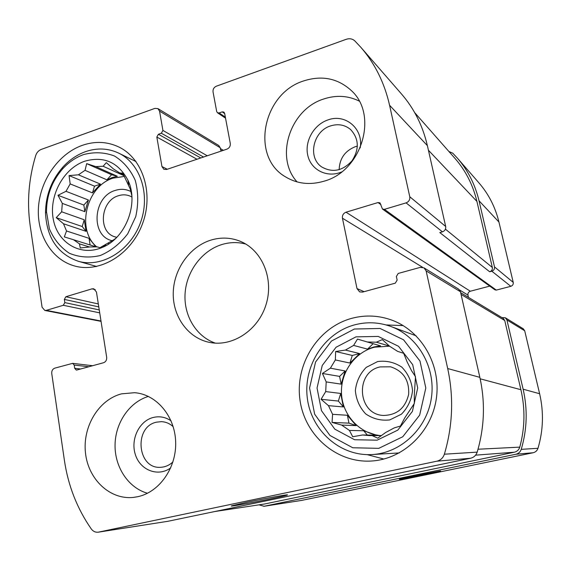 <?xml version="1.0" encoding="UTF-8"?>
<svg xmlns="http://www.w3.org/2000/svg" width="571" height="571" viewBox="0 0 571 571"><rect width="100%" height="100%" fill="white"/><g stroke="black" fill="none" stroke-linecap="round" stroke-linejoin="round"><path stroke-width="0.86" d="M381.442 435.602L369.373 435.587L362.585 434.995L376.346 435.116L363.67 430.755L349.445 430.448L341.679 425.088L356.176 425.609L347.389 415.274L332.593 414.325L328.468 405.653L343.385 406.945L340.694 393.448L325.698 391.592L326.198 381.899L322.415 373.463L330.381 368.181L345.177 370.964L341.158 384.14L326.198 381.899M349.959 363.056L352.286 355.447L359.659 353.585L349.959 363.056L335.355 359.937L330.381 368.181M359.659 353.585L345.419 350.066L353.613 345.412L357.467 339.088L380.5 345.855L373.905 346.968L367.56 349.124L353.613 345.412M389.572 346.19L374.633 347.168C354.512 352.2 340.016 373.056 341.537 394.411C342.878 415.781 360.201 434.203 381.078 435.594M389.408 346.04L376.36 342.193L367.032 341.986M371.985 435.53L377.766 438.185L385.718 432.468L394.211 427.907L400.442 426.037L404.739 417.922L414.346 403.44L414.275 395.26L415.495 376.682L411.627 370.815L407.194 362.043L403.661 353.285L397.644 351.393L389.643 346.262L382.334 339.617L376.36 342.193M355.976 336.854L336.069 347.247L322.244 365.454L317.048 388.016L321.48 410.677L334.799 429.149L354.605 439.741L377.117 440.177L397.816 430.113L412.376 411.448L417.701 388.016L412.705 364.691L398.544 346.297L378.245 336.433L355.976 336.854M335.355 359.937L335.648 351.508L345.419 350.066M328.468 405.653L321.073 399.3L325.698 391.592M341.679 425.088L332.051 422.419L332.593 414.325M362.585 434.995L352.714 436.736L349.445 430.448M89.511 246.993L79.448 243.853L73.445 239.706L95.814 246.772L89.055 238.328L66.529 230.984L63.481 223.753L86.071 231.341L84.258 219.785L61.661 211.791L62.31 203.397L57.985 195.296L66 191.314L88.434 200.021L84.872 211.684L62.31 203.397M92.466 192.891L94.522 186.16L100.475 184.133L92.466 192.891L70.169 183.912L66 191.314M100.475 184.133L78.42 174.812L85.036 170.329L86.678 163.627L95.757 166.604L117.326 176.275L112.037 177.602L106.905 179.829L85.036 170.329M124.442 176.41L113.186 178.116C86.342 186.025 75.85 229.663 96.742 246.908M124.128 175.789L103.13 166.254L95.757 166.604M123.572 174.733L119.696 172.963L113.522 169.002L106.313 162.656L103.13 166.254M128.868 182.442L128.239 182.163M130.873 189.165L130.188 188.865L122.751 173.199L119.696 172.963M115.035 239.013L100.018 247.678L97.141 246.858L89.726 246.965L80.275 247.964L79.448 243.853M109.082 243.731L108.069 243.396M84.694 161.229C63.224 168.609 48.521 196.331 53.396 219.821C57.907 243.453 81.289 256.95 102.78 247.214C126.027 237.693 139.096 202.998 127.94 180.222C118.197 162.143 103.779 155.812 84.694 161.229M70.169 183.912L69.07 175.59L78.42 174.812M63.481 223.753L56.236 217.651L61.661 211.791M73.445 239.706L64.316 236.901L66.529 230.984M116.091 238L114.899 238.971M130.188 188.865L131.822 195.732M330.702 125.87C313.136 130.93 307.291 157.596 321.737 166.946C332.472 173.013 342.55 170.986 351.964 160.872C359.459 149.174 358.995 138.717 350.58 129.51C344.841 124.799 338.218 123.586 330.702 125.87M339.145 169.694C339.574 158.524 344.984 150.844 355.376 146.654L357.396 146.105M131.908 197.024L130.031 196.081C126.305 194.547 122.422 194.44 118.383 195.746C100.546 200.714 97.698 231.933 114.742 236.779L116.762 237.329M173.184 426.687C169.723 423.511 165.768 421.833 161.315 421.655L156.597 422.155C133.35 426.651 137.283 469.605 160.951 467.278C165.433 466.985 169.43 465.194 172.956 461.91M380.207 366.903C354.648 371.885 357.403 414.739 383.569 415.445C397.009 415.096 405.374 408.051 408.658 394.311C409.371 380.215 403.362 371.05 390.628 366.818L380.207 366.903M346.005 212.212C343.321 213.318 342.136 215.31 342.443 218.201L356.996 288.583L359.644 291.895L362.592 292.081L395.303 283.159L397.152 280.111L396.374 276.5L398.223 273.445L420.256 267.371L424.017 267.878L426.137 270.89L447.693 368.538C453.866 397.195 452.76 425.745 444.374 454.202C443.096 457.942 440.591 460.276 436.865 461.197L98.333 532.172C95.485 532.507 93.116 531.415 91.224 528.882C77.092 508.475 68.149 485.65 64.409 460.404L51.74 373.491C51.576 370.807 52.596 369.023 54.795 368.145L72.638 363.349L74.209 365.062L74.701 368.331L76.3 370.051L76.914 370.001L103.522 362.742C105.813 361.843 106.863 360.023 106.677 357.282L96.449 292.002L93.765 288.79L92.002 288.847L65.872 296.734L64.345 299.418L64.83 302.609L63.302 305.285L46.33 310.353L44.823 310.438L42.076 307.219L30.113 225.138C26.866 202.034 28.714 178.88 35.666 155.676C36.694 152.585 38.542 150.508 41.219 149.431L154.941 108.369L157.91 108.604L159.545 111.124L162.921 130.452L161.336 133.236L158.41 134.264L156.832 137.04L161.95 166.561L163.898 169.33L166.611 169.48L226.972 149.131C229.414 148.025 230.52 146.119 230.277 143.407L224.624 113.294L223.846 112.059L222.183 111.873L219.128 112.944L217.48 112.765L216.695 111.523L213.04 91.895C212.812 89.247 213.897 87.356 216.295 86.214L346.19 39.313C349.573 38.214 352.464 38.757 354.855 40.941L360.936 47.414C374.933 63.574 384.483 82.859 389.579 105.271L409.771 196.745C410.114 199.686 408.886 201.734 406.088 202.876L384.426 209.343L382.463 209.043L380 202.862L378.031 202.548L346.005 212.212L470.318 291.231L489.761 286.114M360.936 47.414L401.57 94.065C414.153 108.59 422.754 125.777 427.379 145.634L445.68 226.473C446.001 229.064 444.916 230.855 442.432 231.833L439.813 232.575L489.697 271.782L491.845 271.204L510.817 286.314L496.306 290.104L494.986 289.868L382.463 209.043M424.017 267.878L458.57 289.083L460.462 291.745L479.847 377.345C485.379 402.398 484.493 427.322 477.178 452.132C476.064 455.394 473.866 457.428 470.575 458.242L167.86 521.302L98.333 532.172M247.457 502.145L231.747 505.778C225.195 508.026 285.514 496.306 287.349 494.986C289.925 493.965 266.136 498.212 247.457 502.145M157.91 108.604L218.722 145.477L220.228 147.746L220.656 150.073L221.919 150.83M448.892 151.479L452.81 153.235L457.378 158.124C467.899 170.279 475.115 184.497 479.026 200.778L498.933 222.033L513.236 282.395C513.486 284.322 512.679 285.628 510.817 286.314M457.378 158.124L478.976 182.92C488.662 194.111 495.314 207.145 498.933 222.033M491.845 271.204C493.886 270.44 494.772 268.998 494.5 266.885L479.026 200.778M459.591 289.975L467.949 295.093C467.713 293.194 468.505 291.909 470.318 291.231M467.949 295.093L468.47 297.384M259.041 504.843L264.066 506.27L515.877 454.259C518.554 453.602 520.345 451.968 521.237 449.348C527.112 429.435 527.74 409.386 523.129 389.208L506.927 319.974L505.364 317.804L501.895 317.576M505.364 317.804L523.264 328.789L524.699 330.766L539.616 393.726C543.856 412.041 543.314 430.234 537.989 448.292C537.175 450.669 535.548 452.153 533.1 452.746L301.666 500.396L263.795 506.32M414.296 475.857L399.393 479.197C396.56 480.29 440.641 471.475 440.569 470.968L414.296 475.857M324.121 181.164C309.967 185.311 297.077 183.862 285.443 176.817C250.355 156.847 262.532 93.587 303.608 80.939C321.951 75.079 337.882 78.313 351.393 90.625C378.623 115.092 361.75 171.114 324.121 181.164M137.811 496.691L133.414 497.405C109.825 499.968 88.127 479.19 85.464 452.81C82.524 426.473 98.79 399.65 121.53 393.847L134.585 392.698C156.233 394.247 174.797 415.831 175.654 441.64C176.717 467.428 159.623 492.081 137.811 496.691M82.181 145.384C58.62 153.799 40.277 180.022 38.471 207.28C36.565 234.531 51.583 259.662 74.537 265.965C99.968 273.231 131.059 254.58 142.379 224.096C153.977 193.726 143 158.752 119.089 147.118C107.362 141.508 95.064 140.93 82.181 145.384M352.164 318.225C318.425 327.076 295.178 363.484 299.875 399.143C304.172 434.845 336.326 463.552 371.892 460.99C403.347 458.991 431.712 431.933 436.351 398.451C441.197 364.99 421.641 331.266 392.363 320.317C379.108 315.42 365.704 314.721 352.164 318.225M211.013 240.07C189.708 246.572 173.598 269.391 173.241 293.109C172.763 316.826 188.266 338.282 209.714 342.436C232.633 347.104 258.349 330.152 266.086 304.493C274.066 278.912 262.289 250.455 240.691 241.469C231.084 237.507 221.191 237.036 211.013 240.07M414.717 112.673L454.93 158.338C465.629 170.572 472.959 184.925 476.913 201.399L492.345 267.464C492.616 269.576 491.731 271.011 489.697 271.782M460.669 292.666L503.158 318.34L504.743 320.517L520.909 389.715C525.299 408.907 524.92 428.043 519.781 447.129C518.918 449.834 517.119 451.525 514.371 452.203L264.516 504.007L214.61 511.559M245.78 244.06C237.907 241.968 229.977 242.118 221.991 244.502C202.055 250.548 186.631 271.104 185.097 293.251C183.505 315.385 196.096 336.569 215.381 343.142M367.224 454.644L383.826 459.041M403.155 325.591L386.132 324.949M371.685 454.58C400.714 453.31 427.151 428.55 431.426 397.716C435.909 366.903 417.565 335.869 390.357 326.291C378.673 322.215 366.889 321.701 355.005 324.749C324.492 332.672 303.301 365.433 307.269 397.723C310.91 430.056 339.602 456.279 371.685 454.58L399.279 452.931M416.138 335.827L390.357 326.291M377.624 361.557L366.225 367.381C360.015 373.798 356.39 381.521 355.362 390.557C356.147 399.6 359.58 407.373 365.661 413.868C372.942 418.878 380.971 420.898 389.75 419.921L401.399 414.211C407.801 407.715 411.52 399.85 412.54 390.607C411.648 381.378 408.058 373.548 401.784 367.11C394.354 362.242 386.303 360.394 377.624 361.557M354.377 329.024L331.451 341.051L315.549 362.043L309.568 388.016L314.635 414.132L329.945 435.459L352.771 447.764L378.787 448.342L402.762 436.751L419.642 415.16L425.809 388.016L419.985 361.022L403.547 339.788L380.072 328.468L354.377 329.024M95.278 266.093L95.871 266.65M135.563 160.951L134.756 160.972M131.366 191.806C126.319 189.051 120.931 188.594 115.199 190.436C92.673 196.752 90.389 236.622 112.494 240.762M83.637 154.57C75.622 157.468 68.534 162.328 62.367 169.173C51.882 181.364 46.586 195.532 46.494 211.67L49.377 228.821C53.867 239.278 60.526 247.421 69.362 253.26C79.105 257.314 89.404 258.071 100.268 255.523C110.867 251.019 120.017 243.767 127.733 233.782L135.727 216.659C138.532 204.104 138.375 192.013 135.256 180.379C130.474 169.737 123.543 161.607 114.45 155.997C104.557 152.257 94.286 151.786 83.637 154.57M85.514 151.658C76.878 154.784 69.241 160.03 62.603 167.396C51.311 180.529 45.616 195.782 45.509 213.147C46.829 237.914 57.714 253.945 78.17 261.24C101.41 268.099 129.903 251.112 140.238 223.275C150.83 195.546 140.687 163.591 118.704 153.128C108.147 148.174 97.084 147.689 85.514 151.658M148.417 396.424C129.453 402.055 115.313 422.776 115.049 444.952C114.692 467.121 128.389 487.941 147.496 493.251M171.072 420.856C165.59 417.115 159.702 415.973 153.413 417.43C139.131 420.798 130.167 439.62 135.477 454.951C140.466 470.433 158.26 477.156 170.75 467.849M359.188 101.074C348.01 95.585 336.183 94.893 323.714 98.997C289.925 109.382 274.501 157.475 297.091 181.921M360.18 147.932C363.713 128.918 345.455 113.344 328.061 119.889C313.715 124.599 304.2 141.687 307.912 155.933C311.388 170.265 327.354 178.073 341.551 171.978M94.522 186.16L69.07 175.59M84.872 211.684L83.837 205.053L57.985 195.296M83.837 205.053L88.434 200.021M86.071 231.341L82.203 226.523L56.236 217.651M82.203 226.523L84.258 219.785M90.097 244.966L89.055 238.328M106.905 179.829L111.566 174.733L117.326 176.275M111.566 174.733L86.678 163.627M352.286 355.447L335.648 351.508M341.158 384.14L339.609 376.396L322.415 373.463M339.609 376.396L345.177 370.964M343.385 406.945L338.367 401.063L321.073 399.3M338.367 401.063L340.694 393.448M356.176 425.609L348.96 423.132L332.051 422.419M348.96 423.132L347.389 415.274M367.317 435.038L363.67 430.755M367.56 349.124L373.091 343.728M389.579 105.271L427.379 145.634M409.771 196.745L445.68 226.473M406.088 202.876L442.432 231.833M426.137 270.89L460.462 291.745M447.693 368.538L479.847 377.345M444.374 454.202L477.178 452.132M436.865 461.197L470.575 458.242M98.676 532.108L167.86 521.302M46.33 310.353L100.996 321.009M159.545 111.124L220.228 147.746M494.5 266.885L513.236 282.395M384.426 209.343L496.306 290.104M378.031 202.548L380.95 204.675M342.443 218.201L422.59 267.299M356.996 288.583L364.112 291.667M506.927 319.974L524.699 330.766M523.129 389.208L539.616 393.726M521.237 449.348L537.989 448.292M515.877 454.259L533.1 452.746M264.066 506.27L301.666 500.396M74.209 365.062L88.805 366.753M74.701 368.331L80.625 368.987M92.002 288.847L95.293 289.654M65.872 296.734L98.326 303.95M64.345 299.418L98.79 306.905M64.83 302.609L99.261 309.932M63.302 305.285L99.718 312.865M162.921 130.452L207.252 155.776M161.336 133.236L203.504 157.039M158.41 134.264L200.771 157.96M156.832 137.04L196.981 159.238M161.95 166.561L167.296 169.252M222.183 111.873L224.674 113.565M219.128 112.944L225.345 117.134M428.421 150.244L476.913 201.399M445.43 229.157L492.345 267.464M214.767 511.53L264.516 504.007M475.586 455.158L514.371 452.203M478.02 449.234L519.781 447.129M480.168 378.801L520.909 389.715M461.061 294.4L504.743 320.517M128.661 184.933L127.94 180.222M105.799 244.695L102.78 247.214M44.823 310.438L101.053 321.366M72.638 363.349L92.609 365.718M217.48 112.765L225.545 118.19M220.37 148.531L223.375 150.337M46.494 211.67L45.509 213.147M62.367 169.173L62.603 167.396M136.055 161.607L118.704 153.128M96.67 266.486L78.17 261.24"/></g></svg>

